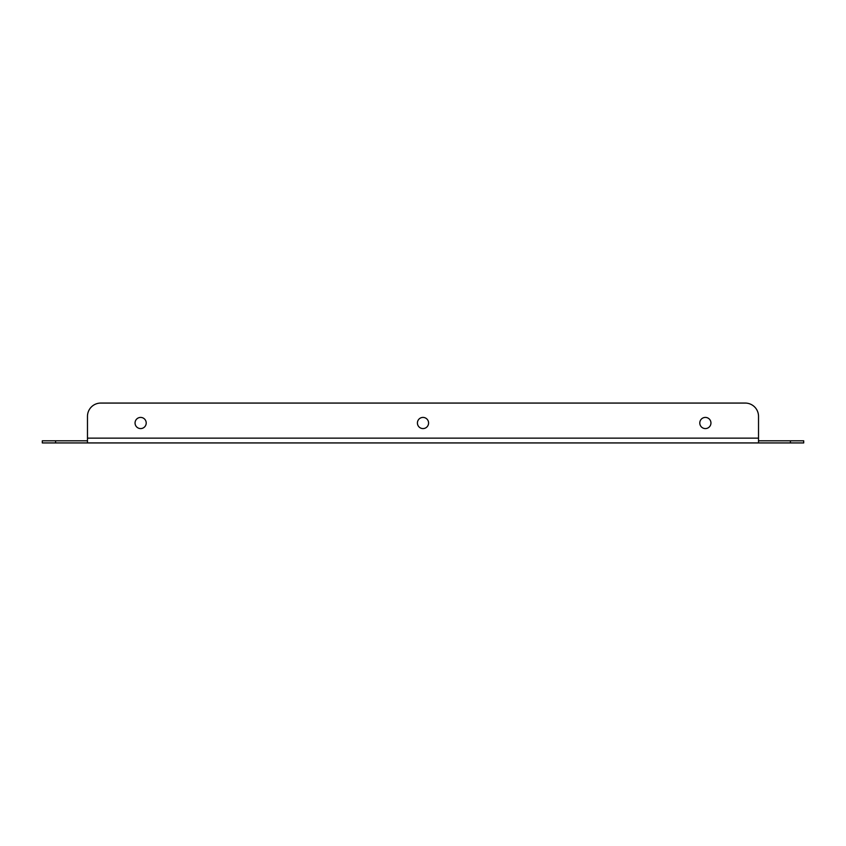 <?xml version="1.0" encoding="UTF-8"?>
<svg xmlns="http://www.w3.org/2000/svg" width="846" height="846" viewBox="0 0 846 846"><rect width="100%" height="100%" fill="white"/><g stroke="black" fill="none" stroke-linecap="round" stroke-linejoin="round"><path stroke-width="1.27" d="M140.626 417.416A5.584 5.584 0 0 0 135.053 423A5.584 5.584 0 0 0 140.626 428.584A5.584 5.584 0 0 0 146.21 423A5.584 5.584 0 0 0 140.626 417.416M423 417.416A5.584 5.584 0 0 0 417.416 423A5.584 5.584 0 0 0 423 428.584A5.584 5.584 0 0 0 428.584 423A5.584 5.584 0 0 0 423 417.416M705.374 417.416A5.584 5.584 0 0 0 699.79 423A5.584 5.584 0 0 0 705.374 428.584A5.584 5.584 0 0 0 710.947 423A5.584 5.584 0 0 0 705.374 417.416M42.3 442.934L42.3 440.808L55.593 440.808L55.593 442.934L42.3 442.934M790.407 440.808L803.7 440.808L803.7 442.934L790.407 442.934L790.407 440.808L758.524 440.808L758.524 442.934L55.593 442.934M55.593 440.808L87.476 440.808L87.476 442.934M790.407 442.934L758.524 442.934M87.476 440.808L87.476 416.359L87.476 438.143L758.524 438.143L758.524 440.808M758.524 438.143L758.524 416.359A13.293 13.293 0 0 0 745.231 403.066L100.769 403.066A13.293 13.293 0 0 0 87.476 416.359M100.769 403.066L745.231 403.066"/></g></svg>
